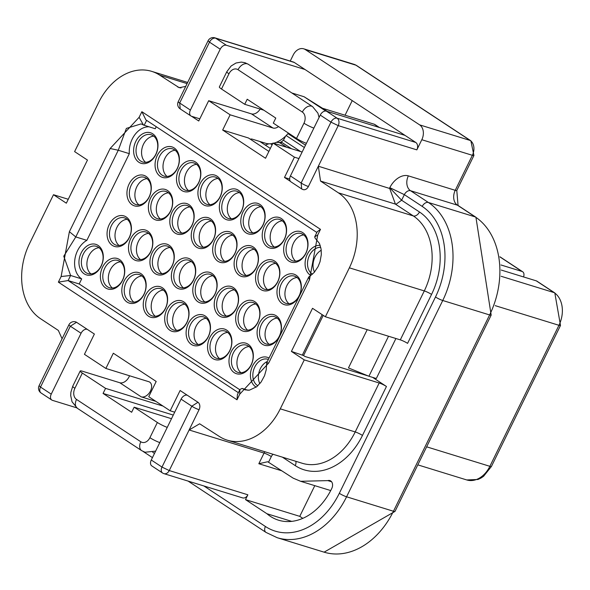 <?xml version="1.0" encoding="UTF-8"?>
<svg xmlns="http://www.w3.org/2000/svg" width="590" height="590" viewBox="0 0 590 590"><rect width="100%" height="100%" fill="white"/><g stroke="black" fill="none" stroke-linecap="round" stroke-linejoin="round"><path stroke-width="0.89" d="M215.011 293.872A14.263 10.502 107.1 0 1 201.876 301.623A14.263 10.502 107.1 0 1 196.042 284.896A14.263 10.502 107.1 0 1 210.283 274.357A14.263 10.502 107.1 0 1 215.011 293.872M214.974 294.233A15.974 11.763 -72.9 0 0 205.999 272.056A15.974 11.763 -72.9 0 0 193.948 296.652A15.974 11.763 -72.9 0 0 214.974 294.233M156.239 126.71L155.236 128.76L143.459 125.014L139.122 117.314L110.146 148.503L69.384 231.708L61.124 276.533L70.608 275.486L81.678 278.9L79.193 283.974L239.798 389.754M148.842 126.784A21.683 15.96 -72.9 0 0 129.328 153.666L86.863 240.344A21.683 15.96 -72.9 0 0 74.834 259.622A21.683 15.96 -72.9 0 0 81.678 278.9M251.163 365.033A15.974 11.763 -72.9 0 0 242.188 342.856A15.974 11.763 -72.9 0 0 230.137 367.452A15.974 11.763 -72.9 0 0 251.163 365.033M305.834 253.442A15.974 11.763 -72.9 0 0 296.858 231.258A15.974 11.763 -72.9 0 0 284.808 255.861A15.974 11.763 -72.9 0 0 305.834 253.442M157.228 155.561A15.974 11.763 107.1 0 1 178.254 153.142A15.974 11.763 107.1 0 1 166.203 177.745A15.974 11.763 107.1 0 1 157.228 155.561M102.557 267.159A15.974 11.763 107.1 0 1 123.583 264.74A15.974 11.763 107.1 0 1 111.532 289.336A15.974 11.763 107.1 0 1 102.557 267.159M150.546 198.129A15.974 11.763 107.1 0 1 171.579 195.71A15.974 11.763 107.1 0 1 159.529 220.313A15.974 11.763 107.1 0 1 150.546 198.129M171.978 212.245A15.974 11.763 107.1 0 1 193.011 209.826A15.974 11.763 107.1 0 1 180.96 234.429A15.974 11.763 107.1 0 1 171.978 212.245M193.417 226.361A15.974 11.763 107.1 0 1 214.443 223.942A15.974 11.763 107.1 0 1 202.392 248.545A15.974 11.763 107.1 0 1 193.417 226.361M200.091 183.8A15.974 11.763 107.1 0 1 221.125 181.381A15.974 11.763 107.1 0 1 209.074 205.976A15.974 11.763 107.1 0 1 200.091 183.8M178.659 169.677A15.974 11.763 107.1 0 1 199.686 167.265A15.974 11.763 107.1 0 1 187.635 191.861A15.974 11.763 107.1 0 1 178.659 169.677M123.989 281.275A15.974 11.763 107.1 0 1 145.022 278.856A15.974 11.763 107.1 0 1 132.971 303.452A15.974 11.763 107.1 0 1 123.989 281.275M145.42 295.391A15.974 11.763 107.1 0 1 166.454 292.972A15.974 11.763 107.1 0 1 154.403 317.575A15.974 11.763 107.1 0 1 145.42 295.391M173.534 266.945A15.974 11.763 107.1 0 1 194.567 264.526A15.974 11.763 107.1 0 1 182.517 289.122A15.974 11.763 107.1 0 1 173.534 266.945M152.102 252.822A15.974 11.763 107.1 0 1 173.128 250.403A15.974 11.763 107.1 0 1 161.077 275.006A15.974 11.763 107.1 0 1 152.102 252.822M130.67 238.707A15.974 11.763 107.1 0 1 151.696 236.288A15.974 11.763 107.1 0 1 139.646 260.891A15.974 11.763 107.1 0 1 130.67 238.707M257.845 322.472A15.974 11.763 -72.9 0 0 248.862 300.288A15.974 11.763 -72.9 0 0 236.811 324.891A15.974 11.763 -72.9 0 0 257.845 322.472M236.413 308.349A15.974 11.763 -72.9 0 0 227.43 286.172A15.974 11.763 -72.9 0 0 215.38 310.768A15.974 11.763 -72.9 0 0 236.413 308.349M208.3 336.802A15.974 11.763 -72.9 0 0 199.317 314.618A15.974 11.763 -72.9 0 0 187.266 339.221A15.974 11.763 -72.9 0 0 208.3 336.802M229.731 350.917A15.974 11.763 -72.9 0 0 220.756 328.733A15.974 11.763 -72.9 0 0 208.705 353.336A15.974 11.763 -72.9 0 0 229.731 350.917M284.402 239.326A15.974 11.763 -72.9 0 0 275.419 217.142A15.974 11.763 -72.9 0 0 263.369 241.745A15.974 11.763 -72.9 0 0 284.402 239.326M262.97 225.21A15.974 11.763 -72.9 0 0 253.988 203.026A15.974 11.763 -72.9 0 0 241.937 227.622A15.974 11.763 -72.9 0 0 262.97 225.21M234.857 253.656A15.974 11.763 -72.9 0 0 225.874 231.472A15.974 11.763 -72.9 0 0 213.823 256.075A15.974 11.763 -72.9 0 0 234.857 253.656M256.289 267.772A15.974 11.763 -72.9 0 0 247.313 245.588A15.974 11.763 -72.9 0 0 235.263 270.191A15.974 11.763 -72.9 0 0 256.289 267.772M277.72 281.887A15.974 11.763 -72.9 0 0 268.745 259.711A15.974 11.763 -72.9 0 0 256.694 284.306A15.974 11.763 -72.9 0 0 277.72 281.887M169.905 330.297A15.974 11.763 -72.9 0 0 186.86 322.686A15.974 11.763 -72.9 0 0 183.822 301.896A15.974 11.763 107.1 0 0 166.859 309.507A15.974 11.763 107.1 0 0 169.905 330.297M224.569 218.706A15.974 11.763 -72.9 0 0 241.531 211.087A15.974 11.763 -72.9 0 0 238.485 190.297A15.974 11.763 107.1 0 0 221.53 197.916A15.974 11.763 107.1 0 0 224.569 218.706M109.231 224.591A15.974 11.763 107.1 0 1 130.265 222.172A15.974 11.763 107.1 0 1 118.214 246.775A15.974 11.763 107.1 0 1 109.231 224.591M81.118 253.036A15.974 11.763 107.1 0 1 102.151 250.617A15.974 11.763 107.1 0 1 90.1 275.22A15.974 11.763 107.1 0 1 81.118 253.036M129.114 184.014A15.974 11.763 107.1 0 1 150.14 181.595A15.974 11.763 107.1 0 1 138.09 206.19A15.974 11.763 107.1 0 1 129.114 184.014M135.788 141.445A15.974 11.763 107.1 0 1 156.822 139.026A15.974 11.763 107.1 0 1 144.771 163.629A15.974 11.763 107.1 0 1 135.788 141.445M279.276 336.588A15.974 11.763 -72.9 0 0 270.301 314.404A15.974 11.763 -72.9 0 0 258.25 339.007A15.974 11.763 -72.9 0 0 279.276 336.588M269.04 358.049A15.974 11.763 -72.9 0 0 252.232 366.766A15.974 11.763 -72.9 0 0 256.237 387.128M299.159 296.01A15.974 11.763 -72.9 0 0 290.177 273.826A15.974 11.763 -72.9 0 0 278.126 298.422A15.974 11.763 -72.9 0 0 299.159 296.01M320.215 245.352A15.974 11.763 -72.9 0 0 306.026 257.506A15.974 11.763 -72.9 0 0 310.908 275.537M238.847 192.163A14.263 10.502 107.1 0 1 242.173 209.354A14.263 10.502 107.1 0 1 228.433 218.477A14.263 10.502 107.1 0 1 226.427 217.526A14.263 10.502 107.1 0 1 223.101 200.327A14.263 10.502 107.1 0 1 236.841 191.212A14.263 10.502 107.1 0 1 238.847 192.163M184.183 303.754A14.263 10.502 107.1 0 1 187.502 320.953A14.263 10.502 107.1 0 1 173.762 330.068A14.263 10.502 107.1 0 1 171.756 329.117A14.263 10.502 107.1 0 1 168.43 311.926A14.263 10.502 107.1 0 1 182.17 302.803A14.263 10.502 107.1 0 1 184.183 303.754M257.882 322.103A14.263 10.502 107.1 0 1 244.747 329.854A14.263 10.502 107.1 0 1 238.913 313.128A14.263 10.502 107.1 0 1 253.154 302.589A14.263 10.502 107.1 0 1 257.882 322.103M236.443 307.987A14.263 10.502 107.1 0 1 223.315 315.739A14.263 10.502 107.1 0 1 217.481 299.012A14.263 10.502 107.1 0 1 231.715 288.473A14.263 10.502 107.1 0 1 236.443 307.987M208.336 336.433A14.263 10.502 107.1 0 1 195.202 344.184A14.263 10.502 107.1 0 1 189.368 327.457A14.263 10.502 107.1 0 1 203.602 316.919A14.263 10.502 107.1 0 1 208.336 336.433M229.768 350.556A14.263 10.502 107.1 0 1 216.633 358.307A14.263 10.502 107.1 0 1 210.8 341.581A14.263 10.502 107.1 0 1 225.041 331.042A14.263 10.502 107.1 0 1 229.768 350.556M284.439 238.957A14.263 10.502 107.1 0 1 271.304 246.709A14.263 10.502 107.1 0 1 265.471 229.982A14.263 10.502 107.1 0 1 279.712 219.443A14.263 10.502 107.1 0 1 284.439 238.957M263 224.842A14.263 10.502 107.1 0 1 249.872 232.593A14.263 10.502 107.1 0 1 244.039 215.866A14.263 10.502 107.1 0 1 258.272 205.327A14.263 10.502 107.1 0 1 263 224.842M234.894 253.294A14.263 10.502 107.1 0 1 221.759 261.038A14.263 10.502 107.1 0 1 215.925 244.319A14.263 10.502 107.1 0 1 230.159 233.78A14.263 10.502 107.1 0 1 234.894 253.294M256.326 267.41A14.263 10.502 107.1 0 1 243.191 275.161A14.263 10.502 107.1 0 1 237.357 258.435A14.263 10.502 107.1 0 1 251.598 247.896A14.263 10.502 107.1 0 1 256.326 267.41M277.757 281.526A14.263 10.502 107.1 0 1 264.622 289.277A14.263 10.502 107.1 0 1 258.796 272.55A14.263 10.502 107.1 0 1 273.03 262.012A14.263 10.502 107.1 0 1 277.757 281.526M248.102 390.285L242.084 388.426L245.138 389.872L249.378 390.182L256.724 386.752L261.141 381.988L264.541 375.69L266.23 369.738L266.665 362.894L268.723 362.998L309.485 279.793L308.666 277.145L309.049 276.776M237.423 394.673L236.996 399.784L239.739 394.179L239.909 389.489L242.084 388.426M315.156 238.087L314.669 236.885L317.745 234.96L320.488 229.355L317.243 231.745M305.871 253.081A14.263 10.502 107.1 0 1 292.736 260.824A14.263 10.502 107.1 0 1 286.902 244.105A14.263 10.502 107.1 0 1 301.143 233.559A14.263 10.502 107.1 0 1 305.871 253.081M312.494 274.203A14.263 10.502 107.1 0 1 308.341 258.221A14.263 10.502 107.1 0 1 320.768 247.35M299.196 295.642A14.263 10.502 107.1 0 1 286.062 303.393A14.263 10.502 107.1 0 1 280.228 286.666A14.263 10.502 107.1 0 1 294.462 276.127A14.263 10.502 107.1 0 1 299.196 295.642M251.2 364.672A14.263 10.502 107.1 0 1 238.065 372.423A14.263 10.502 107.1 0 1 232.239 355.696A14.263 10.502 107.1 0 1 246.472 345.157A14.263 10.502 107.1 0 1 251.2 364.672M257.823 385.794A14.263 10.502 107.1 0 1 254.076 368.639A14.263 10.502 107.1 0 1 267.904 359.273A14.263 10.502 107.1 0 1 268.362 359.428M279.313 336.219A14.263 10.502 107.1 0 1 266.179 343.97A14.263 10.502 107.1 0 1 260.345 327.244A14.263 10.502 107.1 0 1 274.586 316.705A14.263 10.502 107.1 0 1 279.313 336.219M79.193 283.974L68.115 280.56L58.373 282.145L236.996 399.784M86.863 240.344L75.793 236.937L69.384 231.708M129.328 153.666L118.258 150.251L110.146 148.503M132.846 239.754A14.263 10.502 107.1 0 1 145.981 232.003A14.263 10.502 107.1 0 1 151.814 248.729A14.263 10.502 107.1 0 1 137.573 259.268A14.263 10.502 107.1 0 1 132.846 239.754M154.278 253.87A14.263 10.502 107.1 0 1 167.413 246.119A14.263 10.502 107.1 0 1 173.246 262.845A14.263 10.502 107.1 0 1 159.012 273.384A14.263 10.502 107.1 0 1 154.278 253.87M175.717 267.993A14.263 10.502 107.1 0 1 188.852 260.242A14.263 10.502 107.1 0 1 194.678 276.968A14.263 10.502 107.1 0 1 180.444 287.507A14.263 10.502 107.1 0 1 175.717 267.993M147.603 296.438A14.263 10.502 107.1 0 1 160.738 288.687A14.263 10.502 107.1 0 1 166.572 305.413A14.263 10.502 107.1 0 1 152.331 315.952A14.263 10.502 107.1 0 1 147.603 296.438M126.172 282.322A14.263 10.502 107.1 0 1 139.299 274.571A14.263 10.502 107.1 0 1 145.133 291.298A14.263 10.502 107.1 0 1 130.899 301.837A14.263 10.502 107.1 0 1 126.172 282.322M180.835 170.724A14.263 10.502 107.1 0 1 193.97 162.973A14.263 10.502 107.1 0 1 199.804 179.699A14.263 10.502 107.1 0 1 185.57 190.238A14.263 10.502 107.1 0 1 180.835 170.724M202.274 184.847A14.263 10.502 107.1 0 1 215.402 177.096A14.263 10.502 107.1 0 1 221.235 193.822A14.263 10.502 107.1 0 1 207.002 204.361A14.263 10.502 107.1 0 1 202.274 184.847M195.592 227.408A14.263 10.502 107.1 0 1 208.727 219.657A14.263 10.502 107.1 0 1 214.561 236.383A14.263 10.502 107.1 0 1 200.32 246.922A14.263 10.502 107.1 0 1 195.592 227.408M174.161 213.292A14.263 10.502 107.1 0 1 187.296 205.541A14.263 10.502 107.1 0 1 193.129 222.268A14.263 10.502 107.1 0 1 178.888 232.807A14.263 10.502 107.1 0 1 174.161 213.292M152.729 199.177A14.263 10.502 107.1 0 1 165.856 191.425A14.263 10.502 107.1 0 1 171.69 208.152A14.263 10.502 107.1 0 1 157.456 218.691A14.263 10.502 107.1 0 1 152.729 199.177M159.403 156.608A14.263 10.502 107.1 0 1 172.538 148.857A14.263 10.502 107.1 0 1 178.372 165.584A14.263 10.502 107.1 0 1 164.131 176.122A14.263 10.502 107.1 0 1 159.403 156.608M137.972 142.492A14.263 10.502 107.1 0 1 151.099 134.741A14.263 10.502 107.1 0 1 156.933 151.468A14.263 10.502 107.1 0 1 142.699 162.007A14.263 10.502 107.1 0 1 137.972 142.492M131.29 185.061A14.263 10.502 107.1 0 1 144.425 177.31A14.263 10.502 107.1 0 1 150.258 194.036A14.263 10.502 107.1 0 1 136.017 204.575A14.263 10.502 107.1 0 1 131.29 185.061M104.732 268.207A14.263 10.502 107.1 0 1 117.867 260.456A14.263 10.502 107.1 0 1 123.701 277.182A14.263 10.502 107.1 0 1 109.46 287.721A14.263 10.502 107.1 0 1 104.732 268.207M83.301 254.084A14.263 10.502 107.1 0 1 96.436 246.332A14.263 10.502 107.1 0 1 102.269 263.059A14.263 10.502 107.1 0 1 88.028 273.598A14.263 10.502 107.1 0 1 83.301 254.084M111.414 225.638A14.263 10.502 107.1 0 1 124.542 217.887A14.263 10.502 107.1 0 1 130.375 234.614A14.263 10.502 107.1 0 1 116.141 245.152A14.263 10.502 107.1 0 1 111.414 225.638M320.488 229.355L141.873 111.709L145.929 119.925L316.845 232.49M320.518 181.064L318.342 166.218L390.676 188.785L401.62 200.231L396.008 204.273L320.518 181.064L338.38 192.834A57.636 42.421 107.1 0 1 349.361 267.823L325.385 316.778L312.523 308.305L291.401 351.419L304.263 359.893L280.28 408.841A57.636 42.421 107.1 0 1 227.224 440.155A57.636 42.421 107.1 0 1 219.104 436.305L199.634 423.782L189.125 429.985L199.066 409.696A5.708 4.204 -72.9 0 0 197.975 402.269L180.112 390.506L170.178 410.795L148.739 396.687L156.195 381.457L113.332 353.226L105.868 368.455L149.115 381.804A8.562 5.664 -56.6 0 1 149.668 382.099A8.562 5.664 -56.6 0 1 150.118 391.672A8.562 5.664 -56.6 0 1 141.231 396.856L155.834 401.355M308.4 186.506L338.225 125.633L330.961 122.145L301.143 183.018A5.708 0.811 26.1 0 0 308.4 186.506A5.708 4.204 -72.9 0 1 303.149 189.604A5.708 5.708 0 0 1 301.689 188.918L301.778 188.97M289.668 179.058L284.483 177.457L290.435 181.381M284.483 177.457L294.425 157.169L298.946 158.562M278.539 126.584A8.562 5.664 -56.6 0 1 273.391 128.126L230.13 114.807L222.666 130.036L265.537 158.268L272.993 143.038L294.425 157.169M230.13 114.807L208.69 100.706L198.749 120.994L191.603 116.289A5.708 3.776 -56.6 0 1 190.946 115.979A5.708 3.776 -56.6 0 1 190.393 110.079L179.677 103.014L209.502 42.148L208.071 40.762M185.717 86.398L179.235 87.711L159.765 75.188A57.636 42.421 -72.9 0 0 151.637 71.346A57.636 42.421 -72.9 0 0 98.582 102.653L74.606 151.601L87.46 160.074L66.338 203.189L53.483 194.722L29.5 243.67A57.636 42.421 -72.9 0 0 40.481 318.666L58.344 330.43L62.075 338.771M76.516 322.273L70.343 326.204A5.708 0.811 -153.9 0 1 68.905 324.832A5.708 5.708 0 0 1 75.712 321.889A5.708 4.204 107.1 0 1 76.516 322.273L94.378 334.036L84.436 354.325L105.868 368.455M272.993 143.038L302.146 152.028M199.066 409.696A5.708 0.811 -153.9 0 1 191.802 406.2L197.975 402.269M187.259 395.212A5.708 3.776 123.4 0 0 181.086 399.142L191.802 406.2L161.984 467.074L169.249 470.562L189.125 429.985L264.055 453.083A11.409 8.4 107.1 0 1 264.799 451.733M171.506 418.701L134.144 407.189L157.36 422.484A8.562 1.217 26.1 0 0 167.25 427.381M174.692 412.189L170.178 410.795M306.409 143.326A8.562 1.217 -153.9 0 1 296.519 138.421L273.303 123.133L275.781 118.059L247.203 99.238L244.725 104.305L221.501 89.016A8.562 1.217 -153.9 0 1 219.347 86.959L226.803 71.737A8.562 1.217 -153.9 0 0 228.957 73.794L221.501 89.016M290.42 175.953L301.143 183.018L301.667 188.903L290.973 181.86A5.708 3.776 123.4 0 1 290.42 175.953L320.245 115.087A5.708 3.776 -56.6 0 1 326.418 111.156L405.035 135.39L415.751 142.448L337.133 118.214A5.708 3.776 123.4 0 0 330.961 122.145L320.245 115.087M181.086 399.142L151.269 460.016L161.984 467.074A5.708 3.776 123.4 0 0 162.538 472.974L151.814 465.916A5.708 3.776 -56.6 0 1 151.269 460.016M162.538 472.981A5.708 5.708 0 0 0 163.991 473.659A5.708 4.204 -72.9 0 0 169.249 470.562L247.866 494.796L245.499 499.619L299.757 516.346L314.795 485.659M163.991 473.659L242.608 497.894A5.708 4.204 -72.9 0 0 247.866 494.796M338.38 192.834L413.31 215.925L395.448 204.162L389.577 188.173L389.828 187.664A17.117 11.328 -56.6 0 1 408.354 175.864L455.229 190.312L472.376 155.31A11.409 8.4 -72.9 0 0 470.2 140.464L419.638 124.874A11.409 8.4 107.1 0 1 421.813 139.727L416.842 149.867L338.225 125.633A5.708 4.204 -72.9 0 0 337.133 118.214L326.418 111.156M416.842 149.867A5.708 4.204 -72.9 0 0 415.751 142.448M129.535 375.749A8.562 5.664 -56.6 0 1 119.8 382.74L82.519 371.25A8.562 1.217 26.1 0 0 80.196 371.014A8.562 1.217 26.1 0 0 82.342 373.072L105.566 388.368L103.073 393.434L131.651 412.263L134.144 407.189M319.537 116.532L318.888 116.333M323.231 315.355L303.548 355.541L304.971 356.478L368.507 376.066M304.263 359.893L379.186 382.991A5.708 0.811 -153.9 0 1 386.45 386.479L372.637 377.379M303.548 355.541L291.401 351.419M203.889 485.961L265.411 526.486A69.613 51.242 -72.9 0 0 339.316 493.306L435.479 296.999A69.613 51.242 -72.9 0 0 422.219 206.412L404.356 194.648L404.002 195.364L401.62 200.231L419.483 211.994A63.337 46.625 107.1 0 1 431.555 294.417L407.572 343.365A5.708 0.811 26.1 0 0 400.308 339.87L325.385 316.778M302.471 354.833L322.155 314.654M302.788 518.337L299.757 516.346M245.499 499.619L266.938 513.735A57.636 42.421 -72.9 0 0 278.502 520.181A57.636 42.421 -72.9 0 0 331.565 488.874L331.809 488.373A5.708 4.204 -72.9 0 0 329.921 480.562A5.708 4.204 -72.9 0 0 327.856 480.614L300.627 481.293L293.193 478.166L267.705 461.741L258.833 463.733L264.055 453.083A5.708 0.811 26.1 0 1 271.319 456.572L268.583 462.147M291.696 521.368L266.938 513.735M268.885 151.423L248.501 138.001L222.666 130.036M250.271 139.166A5.708 3.776 -56.6 0 1 252.196 139.137L265.485 143.237A25.68 16.992 123.4 0 0 272.801 143.436M273.635 143.237A25.68 16.992 123.4 0 0 288.407 133.082M68.256 199.273L53.483 194.722M105.566 388.368L162.995 406.068M260.175 109.069A8.562 5.664 -56.6 0 1 251.502 113.9L208.69 100.706M263.87 110.212L244.725 104.305M178.246 101.65A5.708 0.811 26.1 0 0 179.677 103.014L180.208 108.907M290.243 61.065L293.208 55.025A11.409 8.4 -72.9 0 1 303.71 48.823L354.28 64.413A11.409 8.4 -72.9 0 1 355.888 65.173L305.318 49.582A11.409 8.4 -72.9 0 0 303.71 48.823M39.102 385.676L40.518 387.077L70.343 326.204L81.059 333.262A5.708 3.776 -56.6 0 1 87.232 329.331M76.685 407.815L52.444 400.345A5.708 3.776 123.4 0 1 51.787 400.035L41.071 392.977A5.708 3.776 -56.6 0 1 40.518 387.077L51.242 394.135A5.708 3.776 123.4 0 0 51.787 400.035M180.297 108.966L180.238 108.921A5.708 5.708 0 0 1 178.246 101.642L208.064 40.784A5.708 5.708 0 0 1 214.871 37.834A5.708 4.204 107.1 0 1 215.675 38.21L294.292 62.452L305.008 69.509L226.39 45.275A5.708 3.776 123.4 0 0 220.218 49.206L190.393 110.079M199.811 118.819L191.603 116.289M81.059 333.262L51.242 394.135M277.042 142.043L278.222 142.404A5.708 3.776 123.4 0 0 284.395 138.466L285.501 136.216M345.069 115.22L352.223 100.602M103.073 393.434L173.276 415.08M291.88 92.984L304.093 96.753L322.538 108.28L374.215 124.21A5.708 3.776 -56.6 0 1 374.871 124.512L379.363 127.47M305.008 69.509L405.035 135.39M419.638 124.874L305.318 49.582M214.871 37.834L293.488 62.068A5.708 4.204 107.1 0 1 294.292 62.452M220.218 49.206L209.502 42.148A5.708 3.776 -56.6 0 1 215.675 38.21L226.39 45.275M304.093 96.753L325.776 111.031M327.332 111.436L322.538 108.28M395.912 338.52L376.317 378.515L368.934 376.243L348.461 367.924L367.201 329.67M270.353 148.437L259.784 141.475M368.934 376.243L388.53 336.241M280.656 142.19A5.708 0.811 -153.9 0 1 281.187 142.913A5.708 0.811 -153.9 0 1 280.021 142.861M279.66 142.765A5.738 0.811 26.1 0 0 280.044 142.883L286.711 147.271M279.631 142.758A26.255 17.375 123.4 0 0 276.43 142.301M268.87 143.79L265.227 145.066M204.811 301.947A14.263 10.502 107.1 0 1 201.581 286.6A14.263 10.502 107.1 0 1 212.887 275.737M247.675 330.179A14.263 10.502 107.1 0 1 244.452 314.839A14.263 10.502 107.1 0 1 255.758 303.975M226.243 316.063A14.263 10.502 107.1 0 1 223.013 300.716A14.263 10.502 107.1 0 1 234.319 289.852M198.129 344.508A14.263 10.502 107.1 0 1 194.906 329.168A14.263 10.502 107.1 0 1 206.212 318.305M219.569 358.632A14.263 10.502 107.1 0 1 216.338 343.284A14.263 10.502 107.1 0 1 227.644 332.421M274.232 247.033A14.263 10.502 107.1 0 1 271.009 231.693A14.263 10.502 107.1 0 1 282.315 220.83M252.8 232.917A14.263 10.502 107.1 0 1 249.57 217.577A14.263 10.502 107.1 0 1 260.876 206.714M224.687 261.363A14.263 10.502 107.1 0 1 221.464 246.023A14.263 10.502 107.1 0 1 232.77 235.159M246.126 275.486A14.263 10.502 107.1 0 1 242.896 260.138A14.263 10.502 107.1 0 1 254.202 249.275M267.558 289.602A14.263 10.502 107.1 0 1 264.327 274.254A14.263 10.502 107.1 0 1 275.633 263.391M288.989 303.717A14.263 10.502 107.1 0 1 285.767 288.377A14.263 10.502 107.1 0 1 297.072 277.514M295.671 261.149A14.263 10.502 107.1 0 1 292.441 245.809A14.263 10.502 107.1 0 1 303.747 234.945M314.522 272.064A14.263 10.502 107.1 0 1 321.248 250.263M269.114 344.295A14.263 10.502 107.1 0 1 265.884 328.955A14.263 10.502 107.1 0 1 277.189 318.091M259.858 383.655A14.263 10.502 107.1 0 1 267.366 361.464M241 372.747A14.263 10.502 107.1 0 1 237.77 357.4A14.263 10.502 107.1 0 1 249.076 346.536M231.369 218.802A14.263 10.502 107.1 0 1 228.138 203.454A14.263 10.502 107.1 0 1 239.444 192.591M176.698 330.393A14.263 10.502 107.1 0 1 173.467 315.053A14.263 10.502 107.1 0 1 184.773 304.189M140.509 259.593A14.263 10.502 107.1 0 1 138.385 241.465A14.263 10.502 107.1 0 1 148.584 233.389M161.94 273.708A14.263 10.502 107.1 0 1 159.816 255.581A14.263 10.502 107.1 0 1 170.016 247.505M183.372 287.832A14.263 10.502 107.1 0 1 181.248 269.696A14.263 10.502 107.1 0 1 191.455 261.621M155.266 316.277A14.263 10.502 107.1 0 1 153.142 298.142A14.263 10.502 107.1 0 1 163.341 290.066M133.827 302.161A14.263 10.502 107.1 0 1 131.703 284.026A14.263 10.502 107.1 0 1 141.91 275.95M188.498 190.563A14.263 10.502 107.1 0 1 186.374 172.435A14.263 10.502 107.1 0 1 196.573 164.359M209.929 204.686A14.263 10.502 107.1 0 1 207.805 186.551A14.263 10.502 107.1 0 1 218.012 178.475M203.255 247.247A14.263 10.502 107.1 0 1 201.131 229.119A14.263 10.502 107.1 0 1 211.331 221.044M181.823 233.131A14.263 10.502 107.1 0 1 179.699 214.996A14.263 10.502 107.1 0 1 189.899 206.928M160.384 219.015A14.263 10.502 107.1 0 1 158.26 200.88A14.263 10.502 107.1 0 1 168.467 192.805M167.066 176.447A14.263 10.502 107.1 0 1 164.942 158.319A14.263 10.502 107.1 0 1 175.142 150.244M145.627 162.331A14.263 10.502 107.1 0 1 143.503 144.196A14.263 10.502 107.1 0 1 153.71 136.128M138.952 204.9A14.263 10.502 107.1 0 1 136.828 186.765A14.263 10.502 107.1 0 1 147.028 178.689M112.395 288.045A14.263 10.502 107.1 0 1 110.271 269.91A14.263 10.502 107.1 0 1 120.471 261.835M90.963 273.922A14.263 10.502 107.1 0 1 88.839 255.794A14.263 10.502 107.1 0 1 99.039 247.719M119.069 245.477A14.263 10.502 107.1 0 1 116.945 227.342A14.263 10.502 107.1 0 1 127.152 219.266M495.209 305.649L558.951 325.296A5.708 0.811 -153.9 0 0 560.5 325.459L554.814 292.935L536.952 281.172A5.708 3.776 123.4 0 0 536.303 280.862L554.165 292.625A25.105 18.482 107.1 0 1 558.951 325.296L489.87 466.314A25.105 18.482 107.1 0 1 466.749 479.95L417.801 464.861M501.242 270.058L536.303 280.862M523.537 276.924A5.708 3.776 123.4 0 0 522.666 271.761A5.708 3.776 123.4 0 0 522.01 271.452L500.976 264.969M239.739 394.179L268.723 362.998M309.485 279.793L317.745 234.96M143.466 125.006L141.106 123.9L126.378 128.399L118.258 150.251L75.793 236.937L63.764 256.207L70.608 275.486L68.115 280.56L238.367 392.689M58.373 282.145L61.124 276.533M139.122 117.314L141.873 111.709M157.36 422.484L149.904 437.699A8.562 1.217 26.1 0 0 159.794 442.596M313.865 128.104A8.562 1.217 -153.9 0 1 303.975 123.207L296.519 138.421M149.904 437.699A8.562 6.298 107.1 0 1 140.818 441.777A8.562 5.664 123.4 0 0 141.652 450.635L145.044 452.235L155.613 451.136M319.079 117.469L317.907 113.14L312.589 106.628A8.562 5.664 123.4 0 0 311.608 106.171A8.562 5.664 123.4 0 0 302.346 112.071A8.562 6.298 107.1 0 1 303.975 123.207M281.673 470.776L258.833 463.733M421.813 139.727L472.376 155.31A5.708 0.811 -153.9 0 0 473.932 155.472L456.785 190.474A5.708 0.811 26.1 0 1 455.229 190.312A11.409 8.4 107.1 0 0 457.405 205.165L410.529 190.718L428.392 202.481L475.267 216.928L457.405 205.165A5.708 3.776 123.4 0 1 458.061 205.468L475.924 217.238A5.708 3.776 123.4 0 0 475.267 216.928A75.321 55.445 -72.9 0 1 489.619 314.942L442.743 300.494L346.581 496.795A75.321 55.445 107.1 0 1 277.234 537.719L265.965 532.387A5.708 3.776 -56.6 0 1 265.411 526.486M280.28 408.841L355.209 431.939L379.186 382.991M400.308 339.87L424.291 290.922L349.361 267.823M431.555 294.417A5.708 0.811 -153.9 0 0 424.291 290.922A57.636 42.421 -72.9 0 0 413.31 215.925A5.708 3.776 -56.6 0 0 419.483 211.994M227.224 440.155L302.146 463.246A57.636 42.421 -72.9 0 0 355.209 431.939A5.708 0.811 26.1 0 1 362.474 435.427A63.337 46.625 107.1 0 1 295.236 465.613L282.396 457.162M331.595 481.765L327.856 480.614M386.45 386.479L362.474 435.427M273.104 454.293A5.708 4.204 -72.9 0 0 271.319 456.572M152.758 452.287L154.492 453.43M119.8 382.74L141.231 396.856M251.502 113.9L272.941 128.008M144.167 125.346L146.6 120.367M82.342 373.072L74.886 388.286A8.562 6.298 -72.9 0 0 76.516 399.423L140.818 441.777M80.196 371.014L72.74 386.229A8.562 1.217 26.1 0 0 74.886 388.286M302.346 112.071L238.043 69.716A8.562 6.298 -72.9 0 0 228.957 73.794M159.765 75.188L187.082 83.61M177.62 86.951L180.99 87.991M76.516 399.423A8.562 5.664 123.4 0 0 77.349 408.28L141.652 450.635M238.043 69.716A8.562 5.664 -56.6 0 1 247.306 63.816A8.562 5.664 -56.6 0 1 248.287 64.273L244.894 62.673L241.288 62.09L236 63.012L231.132 65.992L226.803 71.737M374.215 124.21L379.009 127.366M470.2 140.464L355.888 65.173A5.708 3.776 123.4 0 1 356.537 65.475L470.857 140.767A5.708 3.776 -56.6 0 0 470.2 140.464M295.811 461.292A5.708 3.776 -56.6 0 1 295.236 465.613M277.234 537.719L324.109 552.166A75.321 55.445 -72.9 0 0 393.456 511.25L346.581 496.795A5.708 0.811 -153.9 0 1 339.316 493.306M491.175 315.097L395.005 511.405A5.708 0.811 26.1 0 1 393.456 511.25L489.619 314.942A5.708 0.811 26.1 0 0 491.175 315.097L475.924 217.238M422.219 206.412A5.708 3.776 123.4 0 1 428.392 202.481A75.321 55.445 107.1 0 1 442.743 300.494A5.708 0.811 -153.9 0 1 435.479 296.999M408.354 175.864A11.409 8.4 107.1 0 0 410.529 190.718A5.708 3.776 123.4 0 0 404.356 194.648L389.828 187.664M291.475 148.739L281.165 141.954M300.612 151.556L283.303 140.162M270.581 143.754L272.145 144.786M560.5 325.459L491.418 466.469A5.708 0.811 -153.9 0 1 489.87 466.314L426.644 446.822M554.858 292.965A5.708 3.776 123.4 0 0 554.165 292.625L501.168 276.29M499.929 256.908L522.01 271.452M237.401 394.658L239.776 389.813M308.651 277.189L266.673 362.88M315.031 238.006L319.485 243.508L321.108 249.157L321.329 254.541L320.046 261.695L318.047 266.68L314.182 272.462L308.976 276.828M314.787 236.693L317.214 231.737M300.627 481.293L330.71 490.563M41.071 392.977A5.708 5.708 0 0 1 39.088 385.698L68.905 324.832M190.946 115.979L180.23 108.921M187.65 82.445L151.637 71.346M72.74 386.229L70.881 392.284L70.704 395.588L72.024 401.768L77.349 408.28M312.589 106.628L248.287 64.273M143.097 451.461L152.441 457.619M188.077 481.086L265.965 532.387M324.109 552.166L395.005 511.405M473.932 155.472L470.857 140.767M356.537 65.475L354.28 64.413M458.061 205.468L456.785 190.474M286.172 135.553L304.352 147.522M287.95 133.613L305.502 145.177M491.418 466.469L483.564 476.314L480.939 478.077L478.011 479.471L466.749 479.95M499.9 256.768L522.666 271.761"/></g></svg>
